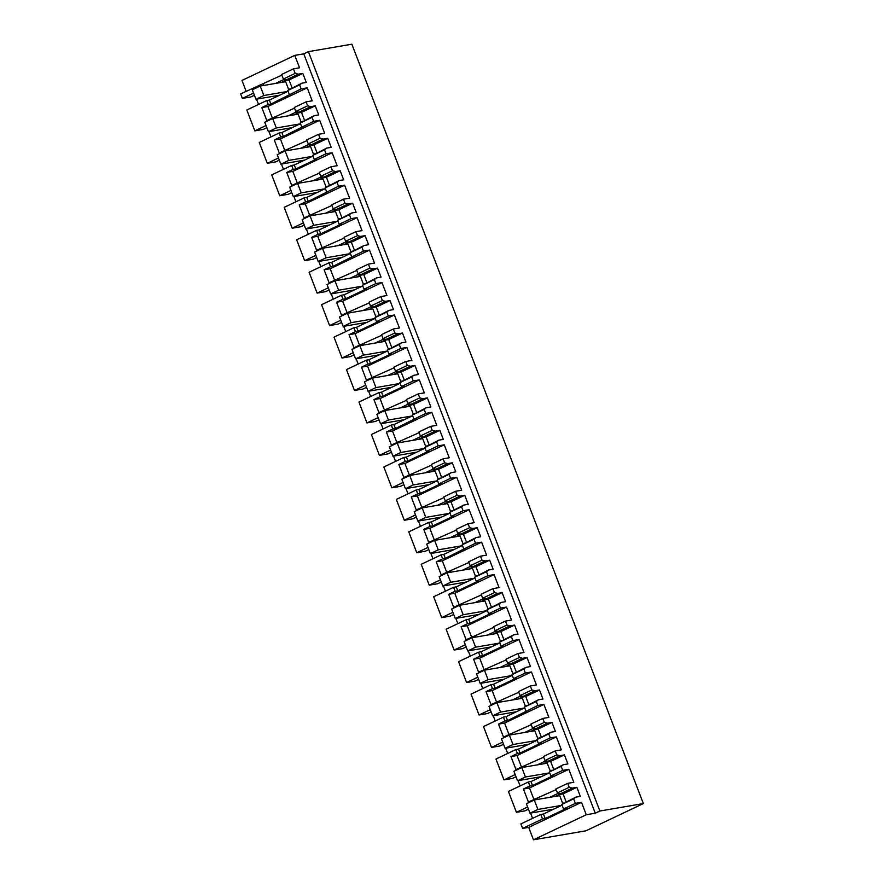 <?xml version="1.0" encoding="UTF-8"?>
<svg xmlns="http://www.w3.org/2000/svg" width="884" height="884" viewBox="0 0 884 884"><rect width="100%" height="100%" fill="white"/><g stroke="black" fill="none" stroke-linecap="round" stroke-linejoin="round"><path stroke-width="1.33" d="M246.139 91.295L241.973 80.433L294.77 55.383L303.776 53.847L595.275 813.203L586.258 814.75L581.495 802.329L575.396 803.379L573.661 798.838L575.827 797.147L562.224 804.142M522.599 828.418L542.522 818.971L540.798 814.473L520.875 823.921L522.599 828.418L528.698 827.38L533.461 839.8L585.937 830.805L643.353 803.567L351.865 44.2L308.406 51.648L303.776 53.847M295.179 73.383L283.355 78.996L281.609 74.466L293.444 68.853L295.179 73.383L298.306 74.168L302.814 73.405L306.284 82.444L301.776 83.218L299.61 84.908L301.135 88.886L307.223 87.836L312.207 100.82L306.107 101.859L307.632 105.837L295.808 111.45L298.936 112.235L296.991 113.163L296.494 111.881L288.129 115.859M318.572 134.313L320.096 138.291L308.262 143.904L306.737 139.926L318.572 134.313L324.66 133.274L319.677 120.29L313.588 121.34L312.063 117.362L314.229 115.66L318.737 114.898L315.268 105.848L310.759 106.621L307.632 105.837M331.025 166.767L332.55 170.745L320.726 176.347L319.201 172.38L331.025 166.767L337.124 165.717L332.141 152.744L326.041 153.783L324.516 149.816L326.693 148.114L331.202 147.341L327.721 138.302L323.224 139.075L320.096 138.291M343.478 199.22L345.003 203.187L333.18 208.801L331.655 204.834L343.478 199.22L349.578 198.171L344.594 185.198L338.506 186.237L336.97 182.259L339.147 180.568L343.655 179.795L340.185 170.756L335.677 171.529L332.55 170.745M355.943 231.663L357.467 235.641L345.633 241.255L344.108 237.277L355.943 231.663L362.031 230.625L357.048 217.641L350.959 218.691L349.434 214.713L351.6 213.022L356.108 212.248L352.639 203.209L348.13 203.983L345.003 203.187M368.396 264.117L369.921 268.095L358.097 273.708L356.572 269.731L368.396 264.117L374.496 263.078L369.512 250.095L363.412 251.144L361.887 247.166L364.064 245.476L368.573 244.702L365.092 235.663L360.595 236.426L357.467 235.641M380.849 296.571L382.374 300.549L370.551 306.151L369.026 302.184L380.849 296.571L386.949 295.521L381.965 282.548L375.866 283.587L374.341 279.62L376.518 277.919L381.026 277.145L377.556 268.106L373.048 268.88L369.921 268.095M393.314 329.025L394.839 332.992L383.004 338.605L381.479 334.638L393.314 329.025L399.402 327.975L394.419 315.002L388.33 316.041L386.805 312.074L388.971 310.372L393.479 309.599L390.01 300.56L385.501 301.333L382.374 300.549M405.767 361.479L407.292 365.446L395.468 371.059L393.944 367.081L405.767 361.479L411.867 360.429L406.883 347.445L400.784 348.495L399.259 344.517L401.435 342.826L405.933 342.053L402.463 333.014L397.966 333.787L394.839 332.992M418.22 393.921L419.745 397.899L407.922 403.513L406.397 399.535L418.22 393.921L424.32 392.883L419.336 379.899L413.237 380.949L411.712 376.971L413.889 375.28L418.397 374.507L414.928 365.468L410.419 366.241L407.292 365.446M430.685 426.375L432.21 430.353L420.375 435.967L418.85 431.989L430.685 426.375L436.773 425.337L431.79 412.353L425.701 413.403L424.176 409.425L426.342 407.723L430.851 406.96L427.381 397.911L422.872 398.684L419.745 397.899M443.138 458.829L444.663 462.807L432.84 468.409L431.315 464.443L443.138 458.829L449.238 457.779L444.254 444.807L438.155 445.845L436.63 441.878L438.807 440.177L443.304 439.403L439.834 430.364L435.337 431.138L432.21 430.353M455.591 491.283L457.116 495.25L445.293 500.863L443.768 496.896L455.591 491.283L461.691 490.233L456.708 477.261L450.608 478.299L449.083 474.332L451.26 472.631L455.768 471.857L452.299 462.818L447.79 463.592L444.663 462.807M468.056 523.737L469.581 527.704L457.746 533.317L456.221 529.339L468.056 523.737L474.144 522.687L469.161 509.703L463.072 510.753L461.547 506.775L463.713 505.084L468.222 504.311L464.752 495.272L460.244 496.046L457.116 495.25M480.509 556.18L482.034 560.158L470.211 565.771L468.686 561.793L480.509 556.18L486.609 555.141L481.625 542.157L475.526 543.207L474.001 539.229L476.178 537.538L480.675 536.765L477.205 527.726L472.708 528.488L469.581 527.704M492.963 588.634L494.488 592.611L482.664 598.225L481.139 594.247L492.963 588.634L499.062 587.595L494.079 574.611L487.979 575.65L486.454 571.683L488.631 569.981L493.139 569.208L489.67 560.169L485.161 560.942L482.034 560.158M505.427 621.087L506.952 625.054L495.117 630.668L493.592 626.701L505.427 621.087L511.516 620.038L506.532 607.065L500.443 608.104L498.919 604.137L501.084 602.435L505.593 601.661L502.123 592.623L497.615 593.396L494.488 592.611M517.88 653.541L519.405 657.508L507.582 663.122L506.057 659.144L517.88 653.541L523.98 652.491L518.996 639.519L512.897 640.557L511.372 636.579L513.549 634.889L518.046 634.115L514.576 625.076L510.079 625.85L506.952 625.054M530.334 685.984L531.859 689.962L520.035 695.575L518.51 691.597L530.334 685.984L536.433 684.945L531.45 671.962L525.35 673.011L523.825 669.033L526.002 667.343L530.51 666.569L527.041 657.53L522.532 658.304L519.405 657.508M542.798 718.438L544.323 722.416L532.488 728.029L530.964 724.051L542.798 718.438L548.887 717.399L543.903 704.415L537.815 705.465L536.29 701.487L538.455 699.785L542.964 699.023L539.494 689.973L534.986 690.747L531.859 689.962M555.251 750.892L556.776 754.87L544.953 760.472L543.428 756.505L555.251 750.892L561.351 749.842L556.367 736.869L550.268 737.908L548.743 733.941L550.92 732.239L555.417 731.466L551.947 722.427L547.45 723.2L544.323 722.416M567.705 783.346L569.23 787.312L557.406 792.926L555.881 788.959L567.705 783.346L573.804 782.296L568.821 769.323L562.721 770.362L561.196 766.395L563.373 764.693L567.882 763.92L564.412 754.881L559.904 755.654L556.776 754.87M575.827 797.147L580.335 796.374L576.865 787.335L572.357 788.108L569.23 787.312M294.77 55.383L299.532 67.803L293.444 68.853M308.406 51.648L599.893 811.015L595.275 813.203M643.353 803.567L599.893 811.015M568.821 769.323L529.516 787.964L523.416 789.014L529.847 785.964L528.334 782.02L508.422 791.467L516.422 812.33L527.626 807.015M518.112 780.649L520.135 785.909M516.002 776.738L512.444 778.428L503.968 779.887L515.173 774.572M556.367 736.869L517.052 755.522L510.963 756.56L517.394 753.511L515.88 749.566L495.957 759.024L503.968 779.887M505.659 748.196L507.681 753.455M503.548 744.284L499.99 745.974L491.515 747.433L502.709 742.118M543.903 704.415L504.598 723.068L498.499 724.106L504.93 721.057L503.427 717.123L483.504 726.571L491.515 747.433M493.195 715.742L495.217 721.012M491.095 711.841L487.537 713.532L479.051 714.979L490.255 709.664M531.45 671.962L492.145 690.614L486.045 691.664L492.476 688.603L490.963 684.669L471.05 694.117L479.051 714.979M480.741 683.288L482.763 688.559M478.631 679.387L475.073 681.078L466.597 682.525L477.802 677.21M518.996 639.519L479.68 658.16L473.592 659.21L480.023 656.16L478.509 652.215L458.586 661.663L466.597 682.525M468.288 650.834L470.31 656.105M466.177 646.933L462.619 648.624L454.144 650.071L465.338 644.756M506.532 607.065L467.227 625.717L461.128 626.756L467.57 623.706L466.056 619.761L446.133 629.22L454.144 650.071M455.824 618.391L457.846 623.651M453.724 614.479L450.166 616.17L441.68 617.629L452.884 612.314M494.079 574.611L454.774 593.263L448.674 594.302L455.105 591.252L453.591 587.308L433.679 596.766L441.68 617.629M443.37 585.937L445.392 591.208M441.26 582.037L437.702 583.716L429.226 585.175L440.431 579.86M481.625 542.157L442.309 560.81L436.221 561.848L442.652 558.798L441.138 554.865L421.215 564.312L429.226 585.175M430.917 553.483L432.939 558.754M428.806 549.583L425.248 551.273L416.773 552.721L427.966 547.406M469.161 509.703L429.856 528.356L423.756 529.405L430.199 526.356L428.685 522.411L408.762 531.859L416.773 552.721M418.452 521.03L420.475 526.3M416.353 517.129L412.795 518.82L404.308 520.267L415.513 514.952M456.708 477.261L417.403 495.902L411.303 496.952L417.734 493.902L416.22 489.957L396.308 499.405L404.308 520.267M405.999 488.576L408.021 493.847M403.889 484.675L400.33 486.366L391.855 487.824L403.06 482.498M444.254 444.807L404.938 463.459L398.85 464.498L405.281 461.448L403.767 457.503L383.844 466.962L391.855 487.824M393.546 456.133L395.568 461.393M391.435 452.221L387.877 453.912L379.402 455.37L390.606 450.055M431.79 412.353L392.485 431.005L386.385 432.044L392.827 428.994L391.314 425.06L371.391 434.508L379.402 455.37M381.081 423.679L383.103 428.95M378.982 419.778L375.424 421.458L366.937 422.917L378.142 417.602M419.336 379.899L380.032 398.551L373.932 399.601L380.363 396.54L378.849 392.606L358.937 402.054L366.937 422.917M368.628 391.225L370.65 396.496M366.517 387.325L362.959 389.015L354.484 390.463L365.689 385.148M406.883 347.445L367.567 366.098L361.479 367.147L367.91 364.097L366.396 360.153L346.473 369.6L354.484 390.463M356.175 358.771L358.197 364.042M354.064 354.871L350.506 356.561L342.031 358.009L353.235 352.694M394.419 315.002L355.114 333.644L349.025 334.693L355.456 331.644L353.943 327.699L334.019 337.147L342.031 358.009M343.71 326.329L345.732 331.588M341.611 322.417L338.053 324.108L329.566 325.566L340.771 320.251M381.965 282.548L342.661 301.201L336.561 302.24L342.992 299.19L341.478 295.245L321.566 304.704L329.566 325.566M331.257 293.875L333.279 299.146M329.146 289.974L325.588 291.654L317.113 293.112L328.318 287.797M369.512 250.095L330.196 268.747L324.108 269.786L330.539 266.736L329.025 262.802L309.102 272.25L317.113 293.112M318.804 261.421L320.826 266.692M316.693 257.52L313.135 259.211L304.66 260.658L315.864 255.343M357.048 217.641L317.743 236.293L311.654 237.343L318.085 234.282L316.571 230.348L296.648 239.796L304.66 260.658M306.339 228.967L308.361 234.238M304.24 225.066L300.682 226.757L292.195 228.205L303.4 222.89M344.594 185.198L305.289 203.839L299.19 204.889L305.621 201.839L304.107 197.894L284.195 207.342L292.195 228.205M293.886 196.513L295.908 201.784M291.775 192.613L288.217 194.303L279.742 195.751L290.947 190.436M332.141 152.744L292.825 171.397L286.736 172.435L293.168 169.385L291.654 165.441L271.731 174.899L279.742 195.751M281.432 164.07L283.455 169.33M279.322 160.159L275.764 161.849L267.288 163.308L278.493 157.993M319.677 120.29L280.372 138.943L274.283 139.981L280.714 136.932L279.2 132.987L259.277 142.446L267.288 163.308M268.979 131.617L271.001 136.887M266.869 127.716L263.31 129.395L254.824 130.854L266.029 125.539M266.736 100.544L269.388 100.091L270.902 104.025L268.25 104.478L266.736 100.544L246.824 109.992L254.824 130.854M256.515 99.163L258.537 104.434M254.404 95.262L250.846 96.953L242.371 98.4L253.575 93.085M281.874 75.14L240.647 93.903L242.371 98.4M530.566 813.092L532.588 818.363M528.466 809.191L524.897 810.882L516.422 812.33M301.135 88.886L270.902 104.025M268.25 104.478L261.819 107.539L267.918 106.489L307.223 87.836M267.918 106.489L272.294 117.904M261.819 107.539L266.802 120.511L294.549 108.157M295.808 111.45L294.284 107.472L306.107 101.859M310.759 106.621L298.936 112.235M315.268 105.848L301.488 112.39L296.991 113.163M301.488 112.39L304.516 120.279M314.229 115.66L300.637 122.655M312.063 117.362L300.228 122.975L302.405 121.274M313.588 121.34L283.355 136.479L280.714 136.932M300.228 122.975L301.764 126.942M280.372 138.943L284.758 150.357M274.283 139.981L279.256 152.965L307.002 140.6M323.224 139.075L309.444 145.617L308.958 144.335L300.582 148.313M308.262 143.904L311.389 144.689M327.721 138.302L313.953 144.843L309.444 145.617M313.953 144.843L316.98 152.722M326.693 148.114L313.091 155.109M324.516 149.816L312.693 155.429L314.859 153.728M326.041 153.783L314.218 159.396L316.87 158.943L295.82 168.932L293.168 169.385M312.693 155.429L314.218 159.396M292.825 171.397L297.212 182.811M286.736 172.435L291.72 185.419L319.456 173.054M335.677 171.529L321.898 178.06L321.411 176.789L313.035 180.767M320.726 176.347L323.853 177.143M340.185 170.756L326.406 177.297L321.898 178.06M326.406 177.297L329.434 185.176M339.147 180.568L325.544 187.563M336.97 182.259L325.146 187.872L327.323 186.181M338.506 186.237L308.273 201.386L305.621 201.839M325.146 187.872L326.671 191.85M305.289 203.839L309.665 215.265M299.19 204.889L304.173 217.862L331.92 205.508M348.13 203.983L334.362 210.514L333.865 209.243L325.5 213.21M333.18 208.801L336.307 209.585M352.639 203.209L338.859 209.74L334.362 210.514M338.859 209.74L341.887 217.63M351.6 213.022L338.008 220.017M349.434 214.713L337.6 220.326L339.776 218.635M350.959 218.691L339.136 224.304L341.776 223.851L320.726 233.829L318.085 234.282M337.6 220.326L339.136 224.304M317.743 236.293L322.13 247.708M311.654 237.343L316.627 250.316L344.373 237.962M360.595 236.426L346.815 242.967L346.329 241.697L337.953 245.664M345.633 241.255L348.76 242.039M365.092 235.663L351.324 242.194L346.815 242.967M351.324 242.194L354.351 250.084M364.064 245.476L350.462 252.47M361.887 247.166L350.064 252.78L352.23 251.078M363.412 251.144L333.191 266.283L330.539 266.736M350.064 252.78L351.589 256.747M330.196 268.747L334.583 280.162M324.108 269.786L329.091 282.769L356.827 270.416M373.048 268.88L359.269 275.421L358.782 274.139L350.407 278.117M358.097 273.708L361.224 274.493M377.556 268.106L363.777 274.648L359.269 275.421M363.777 274.648L366.805 282.526M376.518 277.919L362.915 284.913M374.341 279.62L362.517 285.234L364.694 283.532M375.866 283.587L364.042 289.201L366.694 288.748L345.644 298.737L342.992 299.19M362.517 285.234L364.042 289.201M342.661 301.201L347.036 312.616M336.561 302.24L341.544 315.223L369.291 302.858M385.501 301.333L371.733 307.875L371.236 306.593L362.86 310.571M370.551 306.151L373.678 306.947M390.01 300.56L376.23 307.102L371.733 307.875M376.23 307.102L379.258 314.98M388.971 310.372L375.38 317.367M386.805 312.074L374.971 317.676L377.148 315.986M388.33 316.041L376.496 321.654L379.148 321.201L358.097 331.191L355.456 331.644M374.971 317.676L376.496 321.654M355.114 333.644L359.501 345.069M349.025 334.693L353.998 347.677L381.744 335.312M397.966 333.787L384.186 340.318L383.7 339.047L375.324 343.014M383.004 338.605L386.131 339.401M402.463 333.014L388.695 339.544L384.186 340.318M388.695 339.544L391.722 347.434M401.435 342.826L387.833 349.821M399.259 344.517L387.435 350.13L389.601 348.44M400.784 348.495L388.96 354.108L391.612 353.655L370.562 363.644L367.91 364.097M387.435 350.13L388.96 354.108M367.567 366.098L371.954 377.512M361.479 367.147L366.462 380.12L394.198 367.766M410.419 366.241L396.64 372.772L396.154 371.501L387.778 375.468M395.468 371.059L398.596 371.844M414.928 365.468L401.148 371.998L396.64 372.772M401.148 371.998L404.176 379.888M413.889 375.28L400.286 382.275M411.712 376.971L399.888 382.584L402.065 380.882M413.237 380.949L401.413 386.562L404.065 386.109L383.015 396.087L380.363 396.54M399.888 382.584L401.413 386.562M380.032 398.551L384.407 409.966M373.932 399.601L378.916 412.574L406.662 400.22M422.872 398.684L409.104 405.226L408.607 403.944L400.231 407.922M407.922 403.513L411.049 404.297M427.381 397.911L413.601 404.452L409.104 405.226M413.601 404.452L416.629 412.342M426.342 407.723L412.751 414.729M424.176 409.425L412.342 415.038L414.519 413.336M425.701 413.403L395.468 428.541L392.827 428.994M412.342 415.038L413.867 419.005M392.485 431.005L396.872 442.42M386.385 432.044L391.369 445.028L419.115 432.663M435.337 431.138L421.558 437.679L421.071 436.398L412.695 440.376M420.375 435.967L423.502 436.751M439.834 430.364L426.066 436.906L421.558 437.679M426.066 436.906L429.094 444.785M438.807 440.177L425.204 447.171M436.63 441.878L424.806 447.492L426.972 445.79M438.155 445.845L426.331 451.459L428.983 451.006L407.933 460.995L405.281 461.448M424.806 447.492L426.331 451.459M404.938 463.459L409.325 474.874M398.85 464.498L403.833 477.482L431.569 465.117M447.79 463.592L434.011 470.122L433.525 468.851L425.149 472.829M432.84 468.409L435.967 469.205M452.299 462.818L438.519 469.36L434.011 470.122M438.519 469.36L441.547 477.238M451.26 472.631L437.657 479.625M449.083 474.332L437.26 479.935L439.436 478.244M450.608 478.299L438.784 483.913L441.436 483.46L420.386 493.449L417.734 493.902M437.26 479.935L438.784 483.913M417.403 495.902L421.779 507.328M411.303 496.952L416.287 509.935L444.033 497.57M460.244 496.046L446.475 502.576L445.978 501.305L437.602 505.272M445.293 500.863L448.42 501.648M464.752 495.272L450.973 501.803L446.475 502.576M450.973 501.803L454 509.692M463.713 505.084L450.122 512.079M461.547 506.775L449.713 512.389L451.89 510.698M463.072 510.753L451.238 516.366L453.89 515.913L432.84 525.892L430.199 526.356M449.713 512.389L451.238 516.366M429.856 528.356L434.243 539.77M423.756 529.405L428.74 542.378L456.487 530.024M472.708 528.488L458.929 535.03L458.442 533.759L450.067 537.726M457.746 533.317L460.873 534.102M477.205 527.726L463.437 534.256L458.929 535.03M463.437 534.256L466.465 542.146M476.178 537.538L462.575 544.533M474.001 539.229L462.177 544.842L464.343 543.141M475.526 543.207L445.304 558.345L442.652 558.798M462.177 544.842L463.702 548.82M442.309 560.81L446.696 572.224M436.221 561.848L441.204 574.832L468.94 562.478M485.161 560.942L471.382 567.484L470.896 566.202L462.52 570.18M470.211 565.771L473.338 566.556M489.67 560.169L475.89 566.71L471.382 567.484M475.89 566.71L478.918 574.589M488.631 569.981L475.028 576.976M486.454 571.683L474.631 577.296L476.808 575.594M487.979 575.65L476.156 581.263L478.808 580.81L457.757 590.799L455.105 591.252M474.631 577.296L476.156 581.263M454.774 593.263L459.15 604.678M448.674 594.302L453.658 607.286L481.404 594.921M497.615 593.396L483.846 599.938L483.349 598.656L474.973 602.634M482.664 598.225L485.791 599.009M502.123 592.623L488.344 599.164L483.846 599.938M488.344 599.164L491.371 607.043M501.084 602.435L487.493 609.43M498.919 604.137L487.084 609.739L489.261 608.048M500.443 608.104L488.609 613.717L491.261 613.264L470.211 623.253L467.57 623.706M487.084 609.739L488.609 613.717M467.227 625.717L471.614 637.132M461.128 626.756L466.111 639.74L493.858 627.375M510.079 625.85L496.3 632.38L495.813 631.11L487.438 635.088M495.117 630.668L498.244 631.463M514.576 625.076L500.808 631.607L496.3 632.38M500.808 631.607L503.825 639.497M513.549 634.889L499.946 641.883M511.372 636.579L499.548 642.193L501.714 640.502M512.897 640.557L501.073 646.171L503.725 645.718L482.675 655.707L480.023 656.16M499.548 642.193L501.073 646.171M479.68 658.16L484.067 669.575M473.592 659.21L478.576 672.183L506.311 659.829M522.532 658.304L508.753 664.834L508.267 663.564L499.891 667.53M507.582 663.122L510.709 663.906M527.041 657.53L513.261 664.061L508.753 664.834M513.261 664.061L516.289 671.951M526.002 667.343L512.4 674.337M523.825 669.033L512.002 674.647L514.179 672.956M525.35 673.011L513.527 678.625L516.179 678.172L495.128 688.15L492.476 688.603M512.002 674.647L513.527 678.625M492.145 690.614L496.521 702.029M486.045 691.664L491.029 704.636L518.775 692.283M534.986 690.747L521.217 697.288L520.72 696.017L512.344 699.984M520.035 695.575L523.162 696.36M539.494 689.973L525.715 696.515L521.217 697.288M525.715 696.515L528.742 704.404M538.455 699.785L524.864 706.791M536.29 701.487L524.455 707.101L526.632 705.399M537.815 705.465L507.582 720.604L504.93 721.057M524.455 707.101L525.98 711.067M504.598 723.068L508.985 734.482M498.499 724.106L503.482 737.09L531.229 724.736M547.45 723.2L533.671 729.742L533.185 728.46L524.809 732.438M532.488 728.029L535.616 728.814M551.947 722.427L538.179 728.969L533.671 729.742M538.179 728.969L541.196 736.847M550.92 732.239L537.317 739.234M548.743 733.941L536.919 739.554L539.085 737.853M550.268 737.908L538.444 743.521L541.096 743.068L520.046 753.058L517.394 753.511M536.919 739.554L538.444 743.521M517.052 755.522L521.438 766.936M510.963 756.56L515.947 769.544L543.682 757.179M559.904 755.654L546.124 762.185L545.638 760.914L537.262 764.892M544.953 760.472L548.08 761.268M564.412 754.881L550.633 761.422L546.124 762.185M550.633 761.422L553.66 769.301M563.373 764.693L549.771 771.688M561.196 766.395L549.373 771.997L551.55 770.307M562.721 770.362L550.898 775.975L553.55 775.522L532.5 785.511L529.847 785.964M549.373 771.997L550.898 775.975M529.516 787.964L533.892 799.39M523.416 789.014L528.4 801.998L556.147 789.633M572.357 788.108L558.577 794.639L558.091 793.368L549.715 797.335M557.406 792.926L560.533 793.721M576.865 787.335L563.086 793.865L558.577 794.639M563.086 793.865L566.114 801.755M573.661 798.838L561.826 804.451L564.003 802.76M561.826 804.451L563.572 808.982L575.396 803.379M528.698 827.38L581.495 802.329M563.572 808.982L566.224 808.529L545.174 818.518L542.522 818.971M533.461 839.8L586.258 814.75M298.306 74.168L284.526 80.709L284.04 79.438L275.664 83.405M283.355 78.996L286.482 79.781M302.814 73.405L289.035 79.936L284.526 80.709M289.035 79.936L292.063 87.825M301.776 83.218L288.173 90.212M299.61 84.908L287.775 90.522L289.952 88.82M287.775 90.522L289.3 94.5M534.831 798.937L535.174 799.832M528.334 782.02L530.986 781.566L549.649 772.715M543.096 763.886L546.986 762.041M522.378 766.494L522.72 767.378M515.88 749.566L518.532 749.113L537.185 740.262M530.632 731.433L534.522 729.587M509.913 734.04L510.256 734.924M503.427 717.123L506.068 716.659L524.731 707.808M518.179 698.99L522.068 697.144M497.46 701.587L497.803 702.482M490.963 684.669L493.615 684.216L512.278 675.354M505.725 666.536L509.615 664.691M485.007 669.133L485.349 670.028M478.509 652.215L481.161 651.762L499.814 642.911M493.261 634.082L497.151 632.237M472.542 636.679L472.885 637.574M466.056 619.761L468.697 619.308L487.36 610.457M480.808 601.628L484.697 599.783M460.089 604.236L460.431 605.12M453.591 587.308L456.243 586.854L474.907 578.003M468.354 569.186L472.244 567.329M447.636 571.782L447.978 572.677M441.138 554.865L443.79 554.412L462.442 545.55M455.89 536.732L459.779 534.886M435.171 539.328L435.514 540.223M428.685 522.411L431.326 521.958L449.989 513.107M443.437 504.278L447.326 502.432M422.718 506.875L423.06 507.77M416.22 489.957L418.872 489.504L437.536 480.653M430.983 471.824L434.873 469.979M410.264 474.432L410.607 475.316M403.767 457.503L406.419 457.05L425.071 448.199M418.519 439.37L422.419 437.525M397.8 441.978L398.143 442.862M391.314 425.06L393.955 424.596L412.618 415.745M406.065 406.927L409.955 405.082M385.347 409.524L385.689 410.419M378.849 392.606L381.501 392.153L400.165 383.291M393.612 374.473L397.502 372.628M372.893 377.07L373.236 377.965M366.396 360.153L369.048 359.7L387.711 350.849M381.148 342.02L385.048 340.174M360.429 344.616L360.771 345.511M353.943 327.699L356.583 327.246L375.247 318.395M368.694 309.566L372.584 307.72M347.976 312.174L348.318 313.058M341.478 295.245L344.13 294.792L362.794 285.941M356.241 277.123L360.131 275.267M335.522 279.72L335.865 280.615M329.025 262.802L331.677 262.338L350.34 253.487M343.777 244.669L347.677 242.824M323.058 247.266L323.4 248.161M316.571 230.348L319.223 229.895L337.876 221.044M331.323 212.215L335.213 210.37M310.604 214.812L310.947 215.707M304.107 197.894L306.759 197.441L325.423 188.59M318.87 179.761L322.759 177.916M298.151 182.369L298.494 183.253M291.654 165.441L294.306 164.988L312.969 156.137M306.405 147.308L310.306 145.462M285.698 149.915L286.029 150.799M279.2 132.987L281.852 132.534L300.505 123.683M293.952 114.865L297.842 113.019M273.233 117.462L273.576 118.357M269.388 100.091L288.051 91.229M281.499 82.411L285.388 80.566M260.559 84.455L261.123 85.903M540.798 814.473L543.439 814.02L562.102 805.169M555.55 796.34L559.439 794.495M275.885 117.008L276.228 117.904M281.852 132.534L283.355 136.479M288.339 149.462L288.681 150.346M294.306 164.988L295.82 168.932M300.803 181.905L301.146 182.8M306.759 197.441L308.273 201.386M313.256 214.359L313.599 215.254M319.223 229.895L320.726 233.829M325.71 246.813L326.052 247.708M331.677 262.338L333.191 266.283M338.174 279.267L338.517 280.151M344.13 294.792L345.644 298.737M350.628 311.721L350.97 312.604M356.583 327.246L358.097 331.191M363.081 344.163L363.423 345.058M369.048 359.7L370.562 363.644M375.545 376.617L375.888 377.512M381.501 392.153L383.015 396.087M387.999 409.071L388.341 409.966M393.955 424.596L395.468 428.541M400.452 441.525L400.795 442.409M406.419 457.05L407.933 460.995M412.916 473.968L413.259 474.863M418.872 489.504L420.386 493.449M425.37 506.421L425.712 507.317M431.326 521.958L432.84 525.892M437.823 538.875L438.166 539.77M443.79 554.412L445.304 558.345M450.287 571.329L450.63 572.213M456.243 586.854L457.757 590.799M462.741 603.783L463.083 604.667M468.697 619.308L470.211 623.253M475.194 636.226L475.537 637.121M481.161 651.762L482.675 655.707M487.659 668.68L488.001 669.575M493.615 684.216L495.128 688.15M500.112 701.134L500.454 702.029M506.068 716.659L507.582 720.604M512.565 733.587L512.908 734.471M518.532 749.113L520.046 753.058M525.03 766.03L525.361 766.925M530.986 781.566L532.5 785.511M537.483 798.484L537.826 799.379M543.439 814.02L545.174 818.518M263.211 83.991L263.775 85.45M550.224 770.925L547.251 763.179L521.814 767.533L513.913 771.29L517.538 780.738L525.439 776.992L521.814 767.533M537.77 738.483L534.798 730.725L509.35 735.09L501.449 738.836L505.084 748.295L512.985 744.538L509.35 735.09M525.317 706.029L522.333 698.272L496.896 702.636L488.996 706.382L492.631 715.841L500.532 712.095L496.896 702.636M512.853 673.575L509.88 665.818L484.443 670.183L476.542 673.928L480.167 683.387L488.067 679.641L484.443 670.183M500.399 641.121L497.427 633.375L471.979 637.729L464.078 641.475L467.713 650.933L475.614 647.187L471.979 637.729M487.946 608.678L484.962 600.921L459.525 605.275L451.625 609.032L455.26 618.48L463.161 614.734L459.525 605.275M475.481 576.224L472.509 568.467L447.072 572.832L439.171 576.578L442.796 586.037L450.696 582.28L447.072 572.832M463.028 543.77L460.056 536.013L434.608 540.378L426.707 544.124L430.342 553.583L438.243 549.837L434.608 540.378M450.575 511.317L447.591 503.56L422.154 507.924L414.253 511.67L417.889 521.129L425.79 517.383L422.154 507.924M438.11 478.863L435.138 471.117L409.701 475.47L401.8 479.216L405.424 488.675L413.325 484.929L409.701 475.47M425.657 446.42L422.685 438.663L397.236 443.017L389.336 446.774L392.971 456.232L400.872 452.475L397.236 443.017M413.204 413.966L410.22 406.209L384.783 410.574L376.882 414.32L380.518 423.779L388.419 420.033L384.783 410.574M400.739 381.512L397.767 373.755L372.33 378.12L364.429 381.866L368.053 391.325L375.954 387.579L372.33 378.12M388.286 349.058L385.313 341.312L359.865 345.666L351.976 349.412L355.6 358.871L363.501 355.125L359.865 345.666M375.833 316.605L372.849 308.859L347.412 313.212L339.511 316.969L343.147 326.417L351.047 322.671L347.412 313.212M363.379 284.162L360.396 276.405L334.959 280.769L327.058 284.515L330.682 293.974L338.583 290.217L334.959 280.769M350.915 251.708L347.942 243.951L322.494 248.316L314.605 252.062L318.229 261.52L326.13 257.774L322.494 248.316M338.462 219.254L335.478 211.497L310.041 215.862L302.14 219.608L305.776 229.067L313.676 225.321L310.041 215.862M326.008 186.8L323.025 179.054L297.588 183.408L289.687 187.154L293.311 196.613L301.212 192.867L297.588 183.408M313.544 154.357L310.571 146.6L285.134 150.954L277.233 154.711L280.858 164.17L288.759 160.413L285.134 150.954M301.09 121.904L298.118 114.146L272.67 118.511L264.769 122.257L268.404 131.716L276.305 127.97L272.67 118.511M288.637 89.45L285.654 81.693L260.216 86.057L252.316 89.803L255.94 99.262L263.841 95.516L260.216 86.057M562.688 803.379L559.705 795.633L534.268 799.987L526.367 803.733L530.002 813.192L537.903 809.446L534.268 799.987M279.72 95.185L255.94 99.262M287.609 91.439L263.841 95.516M292.173 127.639L268.404 131.716M300.074 123.893L276.305 127.97M304.626 160.092L280.858 164.17M312.527 156.346L288.759 160.413M317.091 192.546L293.311 196.613M324.981 188.789L301.212 192.867M329.544 224.989L305.776 229.067M337.445 221.243L313.676 225.321M341.998 257.443L318.229 261.52M349.898 253.697L326.13 257.774M354.451 289.897L330.682 293.974M362.352 286.151L338.583 290.217M366.915 322.351L343.147 326.417M374.816 318.605L351.047 322.671M379.369 354.804L355.6 358.871M387.269 351.047L363.501 355.125M391.822 387.247L368.053 391.325M399.723 383.501L375.954 387.579M404.286 419.701L380.518 423.779M412.187 415.955L388.419 420.033M416.74 452.155L392.971 456.232M424.64 448.409L400.872 452.475M429.193 484.609L405.424 488.675M437.094 480.852L413.325 484.929M441.657 517.052L417.889 521.129M449.558 513.306L425.79 517.383M454.111 549.505L430.342 553.583M462.012 545.76L438.243 549.837M466.564 581.959L442.796 586.037M474.465 578.213L450.696 582.28M479.029 614.413L455.26 618.48M486.929 610.667L463.161 614.734M491.482 646.867L467.713 650.933M499.383 643.11L475.614 647.187M503.935 679.31L480.167 683.387M511.836 675.564L488.067 679.641M516.4 711.764L492.631 715.841M524.3 708.018L500.532 712.095M528.853 744.217L505.084 748.295M536.754 740.472L512.985 744.538M541.306 776.671L517.538 780.738M549.207 772.925L525.439 776.992M553.771 809.125L530.002 813.192M561.672 805.368L537.903 809.446"/></g></svg>
